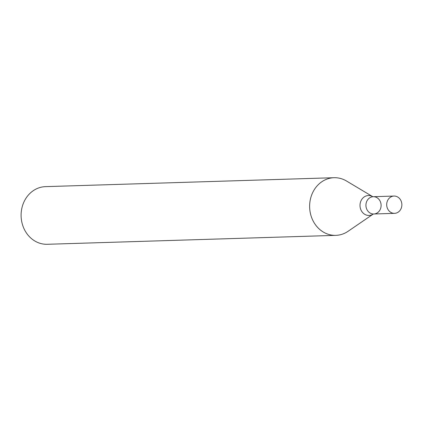 <?xml version="1.0" encoding="UTF-8"?>
<svg xmlns="http://www.w3.org/2000/svg" width="422" height="422" viewBox="0 0 422 422"><rect width="100%" height="100%" fill="white"/><g stroke="black" fill="none" stroke-linecap="round" stroke-linejoin="round"><path stroke-width="0.63" d="M372.668 196.631L346.525 181.022A28.838 25.294 88.2 0 0 334.034 177.715L45.502 186.64A28.838 25.294 88.2 0 0 24.328 201.157A28.838 25.294 88.2 0 0 24.792 230.27A28.838 25.294 88.2 0 0 47.285 244.285L335.817 235.36A28.838 25.294 88.2 0 0 348.076 231.293L373.206 214.096A9.959 8.735 -91.8 0 1 360.008 205.762A9.959 8.735 -91.8 0 1 372.663 196.626M334.034 177.715A28.838 25.294 88.2 0 0 312.86 192.232A28.838 25.294 88.2 0 0 313.33 221.35A28.838 25.294 88.2 0 0 335.817 235.36M380.138 209.634A8.651 7.591 -91.8 0 1 373.786 213.991A8.651 7.591 -91.8 0 1 365.932 205.577A8.651 7.591 -91.8 0 1 373.248 196.699A8.651 7.591 -91.8 0 1 380 200.904A8.651 7.591 -91.8 0 1 380.138 209.634M394.549 213.347A8.651 7.591 -91.8 0 1 386.694 204.939A8.651 7.591 -91.8 0 1 394.011 196.056A8.651 7.591 -91.8 0 1 400.763 200.26A8.651 7.591 -91.8 0 1 400.9 208.995A8.651 7.591 -91.8 0 1 394.549 213.347L373.786 213.991A8.651 7.591 -91.8 0 1 365.932 205.577A8.651 7.591 -91.8 0 1 373.248 196.699L372.747 196.678M373.786 213.991L373.285 214.044M394.011 196.056L373.248 196.699"/></g></svg>
